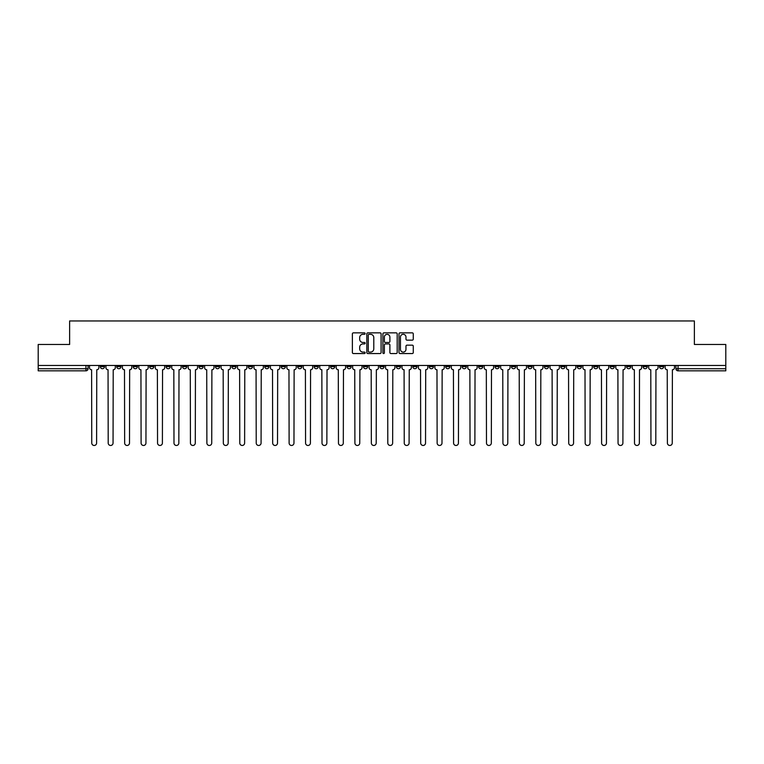 <?xml version="1.0" encoding="UTF-8"?>
<svg xmlns="http://www.w3.org/2000/svg" width="764" height="764" viewBox="0 0 764 764"><rect width="100%" height="100%" fill="white"/><g stroke="black" fill="none" stroke-linecap="round" stroke-linejoin="round"><path stroke-width="1.15" d="M365.135 333.582A0.726 0.726 0 0 0 364.409 332.856L353.417 332.856A1.031 1.031 0 0 0 352.376 333.887L352.376 352.519A1.031 1.031 0 0 0 353.417 353.551L364.409 353.551A0.726 0.726 0 0 0 365.135 352.825A0.726 0.726 0 0 0 364.409 352.099L362.986 352.099A3.314 3.314 0 0 1 359.672 348.795L359.672 347.238A3.314 3.314 0 0 1 362.986 343.924L364.409 343.924A0.726 0.726 0 0 0 365.135 343.198A0.726 0.726 0 0 0 364.409 342.482L362.986 342.482A3.314 3.314 0 0 1 359.672 339.168L359.672 337.612A3.314 3.314 0 0 1 362.986 334.307L364.409 334.307A0.726 0.726 0 0 0 365.135 333.582M643.04 365.45L643.04 366.605L647.261 366.605A2.111 2.111 0 0 1 645.15 368.716A2.111 2.111 0 0 1 643.04 366.605L643.04 365.45M544.36 365.45L544.36 366.605L548.581 366.605A2.111 2.111 0 0 1 546.47 368.716A2.111 2.111 0 0 1 544.36 366.605L544.36 365.45M527.914 365.45L527.914 366.605L532.126 366.605A2.111 2.111 0 0 1 530.025 368.716A2.111 2.111 0 0 1 527.914 366.605L527.914 365.45M429.234 365.45L429.234 366.605L433.446 366.605A2.111 2.111 0 0 1 431.345 368.716A2.111 2.111 0 0 1 429.234 366.605L429.234 365.45M412.789 365.45L412.789 366.605L417.001 366.605A2.111 2.111 0 0 1 414.89 368.716A2.111 2.111 0 0 1 412.789 366.605L412.789 365.45M396.335 365.45L396.335 366.605L400.556 366.605A2.111 2.111 0 0 1 398.445 368.716A2.111 2.111 0 0 1 396.335 366.605L396.335 365.45M363.444 365.45L363.444 366.605L367.665 366.605A2.111 2.111 0 0 1 365.555 368.716A2.111 2.111 0 0 1 363.444 366.605L363.444 365.45M330.554 366.605L330.554 365.45L330.554 366.605A2.111 2.111 0 0 0 332.655 368.716A2.111 2.111 0 0 1 330.554 366.605L334.766 366.605A2.111 2.111 0 0 1 332.655 368.716A2.111 2.111 0 0 0 334.766 366.605L334.766 365.45L334.766 366.605M314.109 366.605L314.109 365.45L314.109 366.605A2.111 2.111 0 0 0 316.21 368.716A2.111 2.111 0 0 1 314.109 366.605L318.321 366.605A2.111 2.111 0 0 1 316.21 368.716M297.654 366.605L297.654 365.45L297.654 366.605A2.111 2.111 0 0 0 299.765 368.716A2.111 2.111 0 0 1 297.654 366.605L301.875 366.605A2.111 2.111 0 0 1 299.765 368.716A2.111 2.111 0 0 0 301.875 366.605L301.875 365.45L301.875 366.605M281.209 365.45L281.209 366.605L285.43 366.605A2.111 2.111 0 0 1 283.32 368.716A2.111 2.111 0 0 1 281.209 366.605L281.209 365.45M264.764 365.45L264.764 366.605L268.985 366.605A2.111 2.111 0 0 1 266.875 368.716A2.111 2.111 0 0 1 264.764 366.605L264.764 365.45M248.319 365.45L248.319 366.605L252.531 366.605A2.111 2.111 0 0 1 250.43 368.716A2.111 2.111 0 0 1 248.319 366.605L248.319 365.45M231.874 366.605L231.874 365.45L231.874 366.605A2.111 2.111 0 0 0 233.975 368.716A2.111 2.111 0 0 1 231.874 366.605L236.086 366.605A2.111 2.111 0 0 1 233.975 368.716M198.974 366.605L198.974 365.45L198.974 366.605A2.111 2.111 0 0 0 201.085 368.716A2.111 2.111 0 0 1 198.974 366.605L203.195 366.605A2.111 2.111 0 0 1 201.085 368.716A2.111 2.111 0 0 0 203.195 366.605L203.195 365.45L203.195 366.605M182.529 366.605L182.529 365.45L182.529 366.605A2.111 2.111 0 0 0 184.64 368.716A2.111 2.111 0 0 1 182.529 366.605L186.75 366.605A2.111 2.111 0 0 1 184.64 368.716A2.111 2.111 0 0 0 186.75 366.605L186.75 365.45L186.75 366.605M166.084 366.605L166.084 365.45L166.084 366.605A2.111 2.111 0 0 0 168.195 368.716A2.111 2.111 0 0 1 166.084 366.605L170.305 366.605A2.111 2.111 0 0 1 168.195 368.716A2.111 2.111 0 0 0 170.305 366.605L170.305 365.45L170.305 366.605M149.639 366.605L149.639 365.45L149.639 366.605A2.111 2.111 0 0 0 151.75 368.716A2.111 2.111 0 0 1 149.639 366.605L153.85 366.605A2.111 2.111 0 0 1 151.75 368.716M133.194 366.605L133.194 365.45L133.194 366.605A2.111 2.111 0 0 0 135.295 368.716A2.111 2.111 0 0 1 133.194 366.605L137.405 366.605A2.111 2.111 0 0 1 135.295 368.716A2.111 2.111 0 0 0 137.405 366.605L137.405 365.45L137.405 366.605M116.739 366.605L116.739 365.45L116.739 366.605A2.111 2.111 0 0 0 118.85 368.716A2.111 2.111 0 0 1 116.739 366.605L120.96 366.605A2.111 2.111 0 0 1 118.85 368.716A2.111 2.111 0 0 0 120.96 366.605L120.96 365.45L120.96 366.605M412.245 340.152A1.031 1.031 0 0 0 413.276 339.111L413.276 333.887A1.031 1.031 0 0 0 412.245 332.856L400.03 332.856A1.031 1.031 0 0 0 398.999 333.887L398.999 352.519A1.031 1.031 0 0 0 400.03 353.551L412.245 353.551A1.031 1.031 0 0 0 413.276 352.519L413.276 346.207A1.031 1.031 0 0 0 412.245 345.166L407.021 345.166A1.031 1.031 0 0 0 405.98 346.207L405.98 349.329A2.769 2.769 0 0 1 403.211 352.099A2.769 2.769 0 0 1 400.451 349.329L400.451 337.067A2.769 2.769 0 0 1 403.211 334.307A2.769 2.769 0 0 1 405.98 337.067L405.98 339.111A1.031 1.031 0 0 0 407.021 340.152L412.245 340.152M38.2 365.45L38.2 344.468L69.62 344.468L69.62 320.956L694.38 320.956L694.38 344.468L725.8 344.468L725.8 365.45L38.2 365.45L38.2 368.716L88.07 368.716L88.07 365.45M381.093 333.887A1.031 1.031 0 0 0 380.061 332.856L367.847 332.856A1.031 1.031 0 0 0 366.815 333.887L366.815 352.519A1.031 1.031 0 0 0 367.847 353.551L380.061 353.551A1.031 1.031 0 0 0 381.093 352.519L381.093 333.887M383.939 332.856L396.153 332.856A1.031 1.031 0 0 1 397.184 333.887L397.184 352.519A1.031 1.031 0 0 1 396.153 353.551L390.929 353.551A1.031 1.031 0 0 1 389.888 352.519L389.888 344.965A1.031 1.031 0 0 0 388.857 343.924L385.39 343.924A1.031 1.031 0 0 0 384.359 344.965L384.359 352.825A0.726 0.726 0 0 1 383.633 353.551A0.726 0.726 0 0 1 382.907 352.825L382.907 333.887A1.031 1.031 0 0 1 383.939 332.856M675.93 365.45L675.93 368.716L725.8 368.716L725.8 370.827L678.04 370.827A2.111 2.111 0 0 1 675.93 368.716A2.111 2.111 0 0 0 678.04 370.827L678.04 365.45M725.8 365.45L725.8 368.716M88.07 368.716A2.111 2.111 0 0 1 85.96 370.827L38.2 370.827L38.2 368.716M663.706 365.45L663.706 366.605A2.111 2.111 0 0 1 661.595 368.716A2.111 2.111 0 0 1 659.485 366.605L663.706 366.605M659.485 365.45L659.485 366.605M647.261 365.45L647.261 366.605A2.111 2.111 0 0 1 645.15 368.716M630.806 365.45L630.806 366.605A2.111 2.111 0 0 1 628.705 368.716A2.111 2.111 0 0 1 626.595 366.605L630.806 366.605M626.595 365.45L626.595 366.605M614.361 365.45L614.361 366.605A2.111 2.111 0 0 1 612.25 368.716A2.111 2.111 0 0 1 610.149 366.605L614.361 366.605M610.149 365.45L610.149 366.605M597.916 365.45L597.916 366.605A2.111 2.111 0 0 1 595.805 368.716A2.111 2.111 0 0 1 593.695 366.605A2.111 2.111 0 0 0 595.805 368.716M593.695 365.45L593.695 366.605L597.916 366.605M581.471 365.45L581.471 366.605A2.111 2.111 0 0 1 579.36 368.716A2.111 2.111 0 0 1 577.25 366.605L581.471 366.605M577.25 365.45L577.25 366.605M565.026 365.45L565.026 366.605A2.111 2.111 0 0 1 562.915 368.716A2.111 2.111 0 0 1 560.805 366.605L565.026 366.605M560.805 365.45L560.805 366.605M548.581 365.45L548.581 366.605M532.126 365.45L532.126 366.605L532.126 365.45M515.681 365.45L515.681 366.605A2.111 2.111 0 0 1 513.57 368.716A2.111 2.111 0 0 1 511.469 366.605L515.681 366.605M511.469 365.45L511.469 366.605M499.236 365.45L499.236 366.605A2.111 2.111 0 0 1 497.125 368.716A2.111 2.111 0 0 1 495.015 366.605L499.236 366.605M495.015 365.45L495.015 366.605M482.791 365.45L482.791 366.605A2.111 2.111 0 0 1 480.68 368.716A2.111 2.111 0 0 1 478.57 366.605L482.791 366.605M478.57 365.45L478.57 366.605M466.346 365.45L466.346 366.605A2.111 2.111 0 0 1 464.235 368.716A2.111 2.111 0 0 1 462.124 366.605L466.346 366.605M462.124 365.45L462.124 366.605M449.891 365.45L449.891 366.605A2.111 2.111 0 0 1 447.79 368.716A2.111 2.111 0 0 1 445.679 366.605L449.891 366.605M445.679 365.45L445.679 366.605M433.446 365.45L433.446 366.605A2.111 2.111 0 0 1 431.345 368.716M417.001 365.45L417.001 366.605M400.556 366.605L400.556 365.45L400.556 366.605A2.111 2.111 0 0 1 398.445 368.716M384.111 365.45L384.111 366.605A2.111 2.111 0 0 1 382 368.716A2.111 2.111 0 0 1 379.889 366.605A2.111 2.111 0 0 0 382 368.716A2.111 2.111 0 0 0 384.111 366.605L379.889 366.605L379.889 365.45M367.665 366.605L367.665 365.45L367.665 366.605A2.111 2.111 0 0 1 365.555 368.716M351.211 365.45L351.211 366.605A2.111 2.111 0 0 1 349.11 368.716A2.111 2.111 0 0 1 346.999 366.605A2.111 2.111 0 0 0 349.11 368.716M346.999 365.45L346.999 366.605L351.211 366.605M318.321 365.45L318.321 366.605L318.321 365.45M285.43 366.605L285.43 365.45L285.43 366.605A2.111 2.111 0 0 1 283.32 368.716M268.985 366.605L268.985 365.45L268.985 366.605A2.111 2.111 0 0 1 266.875 368.716M252.531 366.605L252.531 365.45L252.531 366.605A2.111 2.111 0 0 1 250.43 368.716M236.086 365.45L236.086 366.605L236.086 365.45M219.64 366.605L219.64 365.45L219.64 366.605A2.111 2.111 0 0 1 217.53 368.716A2.111 2.111 0 0 1 215.419 366.605L219.64 366.605A2.111 2.111 0 0 1 217.53 368.716M215.419 365.45L215.419 366.605M153.85 365.45L153.85 366.605L153.85 365.45M104.515 365.45L104.515 366.605A2.111 2.111 0 0 1 102.405 368.716A2.111 2.111 0 0 1 100.294 366.605A2.111 2.111 0 0 0 102.405 368.716A2.111 2.111 0 0 0 104.515 366.605L104.515 365.45M100.294 365.45L100.294 366.605L104.515 366.605M368.983 334.307A0.726 0.726 0 0 0 368.267 335.024L368.267 351.373A0.726 0.726 0 0 0 368.983 352.099L370.483 352.099A3.314 3.314 0 0 0 373.797 348.795L373.797 337.612A3.314 3.314 0 0 0 370.483 334.307L368.983 334.307M389.888 337.125A2.769 2.769 0 0 0 387.119 334.355A2.769 2.769 0 0 0 384.359 337.125L384.359 341.441A1.031 1.031 0 0 0 385.39 342.482L388.857 342.482A1.031 1.031 0 0 0 389.888 341.441L389.888 337.125M89.493 367.665L89.493 365.45L89.493 367.665A2.111 2.111 48.4 0 0 91.604 369.766L91.756 443.044A2.426 2.426 48.4 0 0 94.182 445.469A2.426 2.426 48.4 0 0 96.608 443.044L96.761 369.766A2.111 2.111 48.4 0 0 98.871 367.665L98.871 365.45M91.604 369.766L91.756 443.044M96.608 443.044L96.761 369.766M105.938 367.665L105.938 365.45L105.938 367.665A2.111 2.111 48.4 0 0 108.049 369.766L108.201 443.044A2.426 2.426 48.4 0 0 110.627 445.469A2.426 2.426 48.4 0 0 113.053 443.044L113.215 369.766A2.111 2.111 48.4 0 0 115.316 367.665L115.316 365.45M122.383 367.665L122.383 365.45L122.383 367.665A2.111 2.111 48.4 0 0 124.494 369.766L124.647 443.044A2.426 2.426 48.4 0 0 127.072 445.469A2.426 2.426 48.4 0 0 129.498 443.044L129.66 369.766A2.111 2.111 48.4 0 0 131.771 367.665L131.771 365.45M108.049 369.766L108.201 443.044M113.053 443.044L113.215 369.766M124.494 369.766L124.647 443.044M129.498 443.044L129.66 369.766M138.828 367.665L138.828 365.45L138.828 367.665A2.111 2.111 48.4 0 0 140.939 369.766L141.101 443.044A2.426 2.426 48.4 0 0 143.527 445.469A2.426 2.426 48.4 0 0 145.943 443.044L146.105 369.766A2.111 2.111 48.4 0 0 148.216 367.665L148.216 365.45M155.273 367.665L155.273 365.45L155.273 367.665A2.111 2.111 48.4 0 0 157.384 369.766L157.546 443.044A2.426 2.426 48.4 0 0 159.972 445.469A2.426 2.426 48.4 0 0 162.398 443.044L162.551 369.766A2.111 2.111 48.4 0 0 164.661 367.665L164.661 365.45M171.728 367.665L171.728 365.45L171.728 367.665A2.111 2.111 48.4 0 0 173.829 369.766L173.991 443.044A2.426 2.426 48.4 0 0 176.417 445.469A2.426 2.426 48.4 0 0 178.843 443.044L178.996 369.766A2.111 2.111 48.4 0 0 181.106 367.665L181.106 365.45M140.939 369.766L141.101 443.044M145.943 443.044L146.105 369.766M157.384 369.766L157.546 443.044M162.398 443.044L162.551 369.766M173.829 369.766L173.991 443.044M178.843 443.044L178.996 369.766M188.173 367.665L188.173 365.45L188.173 367.665A2.111 2.111 48.4 0 0 190.284 369.766L190.437 443.044A2.426 2.426 48.4 0 0 192.862 445.469A2.426 2.426 48.4 0 0 195.288 443.044L195.45 369.766A2.111 2.111 48.4 0 0 197.551 367.665L197.551 365.45M190.284 369.766L190.437 443.044M195.288 443.044L195.45 369.766M204.618 367.665L204.618 365.45L204.618 367.665A2.111 2.111 48.4 0 0 206.729 369.766L206.882 443.044A2.426 2.426 48.4 0 0 209.307 445.469A2.426 2.426 48.4 0 0 211.733 443.044L211.895 369.766A2.111 2.111 48.4 0 0 213.996 367.665L213.996 365.45M206.729 369.766L206.882 443.044M211.733 443.044L211.895 369.766M221.063 367.665L221.063 365.45L221.063 367.665A2.111 2.111 48.4 0 0 223.174 369.766L223.327 443.044A2.426 2.426 48.4 0 0 225.752 445.469A2.426 2.426 48.4 0 0 228.178 443.044L228.34 369.766A2.111 2.111 48.4 0 0 230.451 367.665L230.451 365.45M223.174 369.766L223.327 443.044M228.178 443.044L228.34 369.766M237.508 367.665L237.508 365.45L237.508 367.665A2.111 2.111 48.4 0 0 239.619 369.766L239.781 443.044A2.426 2.426 48.4 0 0 242.207 445.469A2.426 2.426 48.4 0 0 244.623 443.044L244.786 369.766A2.111 2.111 48.4 0 0 246.896 367.665L246.896 365.45M239.619 369.766L239.781 443.044M244.623 443.044L244.786 369.766M253.954 367.665L253.954 365.45L253.954 367.665A2.111 2.111 48.4 0 0 256.064 369.766L256.226 443.044A2.426 2.426 48.4 0 0 258.652 445.469A2.426 2.426 48.4 0 0 261.078 443.044L261.231 369.766A2.111 2.111 48.4 0 0 263.341 367.665L263.341 365.45M256.064 369.766L256.226 443.044M261.078 443.044L261.231 369.766M270.408 367.665L270.408 365.45L270.408 367.665A2.111 2.111 48.4 0 0 272.509 369.766L272.672 443.044A2.426 2.426 48.4 0 0 275.097 445.469A2.426 2.426 48.4 0 0 277.523 443.044L277.676 369.766A2.111 2.111 48.4 0 0 279.786 367.665L279.786 365.45M272.509 369.766L272.672 443.044M277.523 443.044L277.676 369.766M286.853 367.665L286.853 365.45L286.853 367.665A2.111 2.111 48.4 0 0 288.964 369.766L289.117 443.044A2.426 2.426 48.4 0 0 291.542 445.469A2.426 2.426 48.4 0 0 293.968 443.044L294.13 369.766A2.111 2.111 48.4 0 0 296.231 367.665L296.231 365.45M288.964 369.766L289.117 443.044M293.968 443.044L294.13 369.766M303.298 367.665L303.298 365.45L303.298 367.665A2.111 2.111 48.4 0 0 305.409 369.766L305.562 443.044A2.426 2.426 48.4 0 0 307.988 445.469A2.426 2.426 48.4 0 0 310.413 443.044L310.576 369.766A2.111 2.111 48.4 0 0 312.677 367.665L312.677 365.45M305.409 369.766L305.562 443.044M310.413 443.044L310.576 369.766M319.744 367.665L319.744 365.45L319.744 367.665A2.111 2.111 48.4 0 0 321.854 369.766L322.007 443.044A2.426 2.426 48.4 0 0 324.433 445.469A2.426 2.426 48.4 0 0 326.858 443.044L327.021 369.766A2.111 2.111 48.4 0 0 329.131 367.665L329.131 365.45M321.854 369.766L322.007 443.044M326.858 443.044L327.021 369.766M336.189 367.665L336.189 365.45L336.189 367.665A2.111 2.111 48.4 0 0 338.299 369.766L338.462 443.044A2.426 2.426 48.4 0 0 340.887 445.469A2.426 2.426 48.4 0 0 343.303 443.044L343.466 369.766A2.111 2.111 48.4 0 0 345.576 367.665L345.576 365.45M338.299 369.766L338.462 443.044M343.303 443.044L343.466 369.766M352.634 367.665L352.634 365.45L352.634 367.665A2.111 2.111 48.4 0 0 354.744 369.766L354.907 443.044A2.426 2.426 48.4 0 0 357.332 445.469A2.426 2.426 48.4 0 0 359.758 443.044L359.911 369.766A2.111 2.111 48.4 0 0 362.021 367.665L362.021 365.45M354.744 369.766L354.907 443.044M359.758 443.044L359.911 369.766M369.088 367.665L369.088 365.45L369.088 367.665A2.111 2.111 48.4 0 0 371.189 369.766L371.352 443.044A2.426 2.426 48.4 0 0 373.777 445.469A2.426 2.426 48.4 0 0 376.203 443.044L376.356 369.766A2.111 2.111 48.4 0 0 378.466 367.665L378.466 365.45M371.189 369.766L371.352 443.044M376.203 443.044L376.356 369.766M385.533 367.665L385.533 365.45L385.533 367.665A2.111 2.111 48.4 0 0 387.644 369.766L387.797 443.044A2.426 2.426 48.4 0 0 390.223 445.469A2.426 2.426 48.4 0 0 392.648 443.044L392.811 369.766A2.111 2.111 48.4 0 0 394.912 367.665L394.912 365.45M387.644 369.766L387.797 443.044M392.648 443.044L392.811 369.766M401.979 367.665L401.979 365.45L401.979 367.665A2.111 2.111 48.4 0 0 404.089 369.766L404.242 443.044A2.426 2.426 48.4 0 0 406.668 445.469A2.426 2.426 48.4 0 0 409.093 443.044L409.256 369.766A2.111 2.111 48.4 0 0 411.366 367.665L411.366 365.45M404.089 369.766L404.242 443.044M409.093 443.044L409.256 369.766M418.424 367.665L418.424 365.45L418.424 367.665A2.111 2.111 48.4 0 0 420.534 369.766L420.697 443.044A2.426 2.426 48.4 0 0 423.113 445.469A2.426 2.426 48.4 0 0 425.538 443.044L425.701 369.766A2.111 2.111 48.4 0 0 427.811 367.665L427.811 365.45M420.534 369.766L420.697 443.044M425.538 443.044L425.701 369.766M434.869 367.665L434.869 365.45L434.869 367.665A2.111 2.111 48.4 0 0 436.979 369.766L437.142 443.044A2.426 2.426 48.4 0 0 439.567 445.469A2.426 2.426 48.4 0 0 441.993 443.044L442.146 369.766A2.111 2.111 48.4 0 0 444.256 367.665L444.256 365.45M436.979 369.766L437.142 443.044M441.993 443.044L442.146 369.766M451.323 367.665L451.323 365.45L451.323 367.665A2.111 2.111 48.4 0 0 453.424 369.766L453.587 443.044A2.426 2.426 48.4 0 0 456.012 445.469A2.426 2.426 48.4 0 0 458.438 443.044L458.591 369.766A2.111 2.111 48.4 0 0 460.702 367.665L460.702 365.45M453.424 369.766L453.587 443.044M458.438 443.044L458.591 369.766M467.769 367.665L467.769 365.45L467.769 367.665A2.111 2.111 48.4 0 0 469.87 369.766L470.032 443.044A2.426 2.426 48.4 0 0 472.458 445.469A2.426 2.426 48.4 0 0 474.883 443.044L475.036 369.766A2.111 2.111 48.4 0 0 477.147 367.665L477.147 365.45M469.87 369.766L470.032 443.044M474.883 443.044L475.036 369.766M484.214 367.665L484.214 365.45L484.214 367.665A2.111 2.111 48.4 0 0 486.324 369.766L486.477 443.044A2.426 2.426 48.4 0 0 488.903 445.469A2.426 2.426 48.4 0 0 491.328 443.044L491.491 369.766A2.111 2.111 48.4 0 0 493.592 367.665L493.592 365.45M486.324 369.766L486.477 443.044M491.328 443.044L491.491 369.766M500.659 367.665L500.659 365.45L500.659 367.665A2.111 2.111 48.4 0 0 502.769 369.766L502.922 443.044A2.426 2.426 48.4 0 0 505.348 445.469A2.426 2.426 48.4 0 0 507.774 443.044L507.936 369.766A2.111 2.111 48.4 0 0 510.046 367.665L510.046 365.45M502.769 369.766L502.922 443.044M507.774 443.044L507.936 369.766M517.104 367.665L517.104 365.45L517.104 367.665A2.111 2.111 48.4 0 0 519.214 369.766L519.377 443.044A2.426 2.426 48.4 0 0 521.793 445.469A2.426 2.426 48.4 0 0 524.219 443.044L524.381 369.766A2.111 2.111 48.4 0 0 526.491 367.665L526.491 365.45M519.214 369.766L519.377 443.044M524.219 443.044L524.381 369.766M533.549 367.665L533.549 365.45L533.549 367.665A2.111 2.111 48.4 0 0 535.659 369.766L535.822 443.044A2.426 2.426 48.4 0 0 538.248 445.469A2.426 2.426 48.4 0 0 540.673 443.044L540.826 369.766A2.111 2.111 48.4 0 0 542.937 367.665L542.937 365.45M535.659 369.766L535.822 443.044M540.673 443.044L540.826 369.766M550.004 367.665L550.004 365.45L550.004 367.665A2.111 2.111 48.4 0 0 552.105 369.766L552.267 443.044A2.426 2.426 48.4 0 0 554.693 445.469A2.426 2.426 48.4 0 0 557.118 443.044L557.271 369.766A2.111 2.111 48.4 0 0 559.382 367.665L559.382 365.45M552.105 369.766L552.267 443.044M557.118 443.044L557.271 369.766M566.449 367.665L566.449 365.45L566.449 367.665A2.111 2.111 48.4 0 0 568.55 369.766L568.712 443.044A2.426 2.426 48.4 0 0 571.138 445.469A2.426 2.426 48.4 0 0 573.563 443.044L573.716 369.766A2.111 2.111 48.4 0 0 575.827 367.665L575.827 365.45M568.55 369.766L568.712 443.044M573.563 443.044L573.716 369.766M582.894 367.665L582.894 365.45L582.894 367.665A2.111 2.111 48.4 0 0 585.004 369.766L585.157 443.044A2.426 2.426 48.4 0 0 587.583 445.469A2.426 2.426 48.4 0 0 590.009 443.044L590.171 369.766A2.111 2.111 48.4 0 0 592.272 367.665L592.272 365.45M585.004 369.766L585.157 443.044M590.009 443.044L590.171 369.766M599.339 367.665L599.339 365.45L599.339 367.665A2.111 2.111 48.4 0 0 601.449 369.766L601.602 443.044A2.426 2.426 48.4 0 0 604.028 445.469A2.426 2.426 48.4 0 0 606.454 443.044L606.616 369.766A2.111 2.111 48.4 0 0 608.727 367.665L608.727 365.45M601.449 369.766L601.602 443.044M606.454 443.044L606.616 369.766M615.784 367.665L615.784 365.45L615.784 367.665A2.111 2.111 48.4 0 0 617.895 369.766L618.057 443.044A2.426 2.426 48.4 0 0 620.473 445.469A2.426 2.426 48.4 0 0 622.899 443.044L623.061 369.766A2.111 2.111 48.4 0 0 625.172 367.665L625.172 365.45M617.895 369.766L618.057 443.044M622.899 443.044L623.061 369.766M632.229 367.665L632.229 365.45L632.229 367.665A2.111 2.111 48.4 0 0 634.34 369.766L634.502 443.044A2.426 2.426 48.4 0 0 636.928 445.469A2.426 2.426 48.4 0 0 639.353 443.044L639.506 369.766A2.111 2.111 48.4 0 0 641.617 367.665L641.617 365.45M634.34 369.766L634.502 443.044M639.353 443.044L639.506 369.766M648.684 367.665L648.684 365.45L648.684 367.665A2.111 2.111 48.4 0 0 650.785 369.766L650.947 443.044A2.426 2.426 48.4 0 0 653.373 445.469A2.426 2.426 48.4 0 0 655.798 443.044L655.951 369.766A2.111 2.111 48.4 0 0 658.062 367.665L658.062 365.45M650.785 369.766L650.947 443.044M655.798 443.044L655.951 369.766M665.129 367.665L665.129 365.45L665.129 367.665A2.111 2.111 48.4 0 0 667.239 369.766L667.392 443.044A2.426 2.426 48.4 0 0 669.818 445.469A2.426 2.426 48.4 0 0 672.244 443.044L672.396 369.766A2.111 2.111 48.4 0 0 674.507 367.665L674.507 365.45M667.239 369.766L667.392 443.044M672.244 443.044L672.396 369.766M85.96 365.45L85.96 370.827"/></g></svg>
